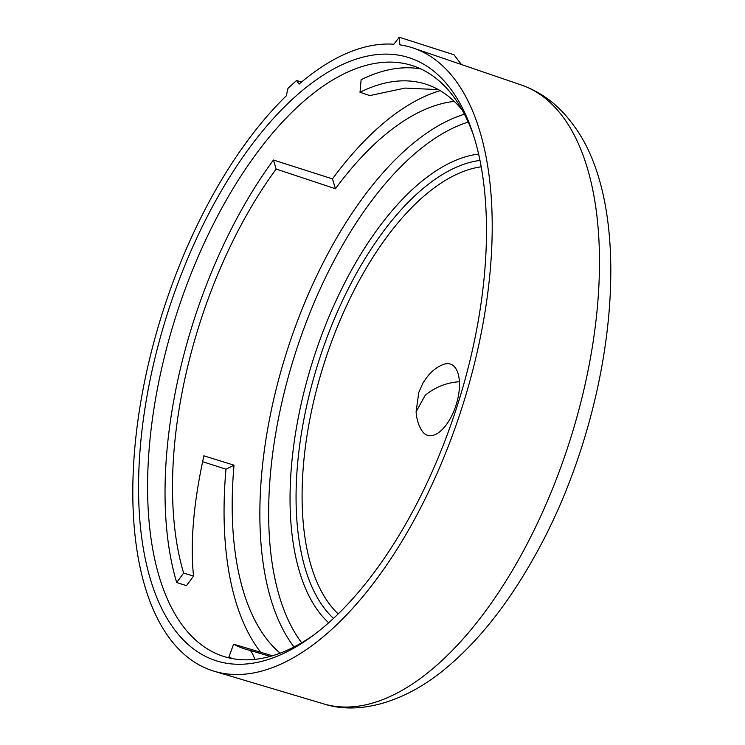 <?xml version="1.0" encoding="UTF-8"?>
<svg xmlns="http://www.w3.org/2000/svg" width="745" height="745" viewBox="0 0 745 745"><rect width="100%" height="100%" fill="white"/><g stroke="black" fill="none" stroke-linecap="round" stroke-linejoin="round"><path stroke-width="1.12" d="M461.416 64.517L453.938 54.739L399.273 37.25L399.832 44.849A327.12 157.093 107.7 0 1 413.577 48.164A327.12 157.093 107.7 0 1 454.767 79.352A327.12 157.093 107.7 0 1 477.135 352.283A327.12 157.093 107.7 0 1 214.243 671.254A327.12 157.093 107.7 0 1 170.205 639.154A327.12 157.093 107.7 0 1 286.257 95.863L287.98 88.348L296.557 80.497L301.492 82.08M416.101 411.743L418.811 392.336L422.778 383.405C428.561 373.701 435.471 367.378 443.499 364.435A37.418 17.973 107.7 0 1 455.204 367.676A37.418 17.973 -72.3 0 1 459.414 381.719A37.418 17.973 107.7 0 1 446.404 424.631A37.418 17.973 107.7 0 1 422.648 431.718A37.418 17.973 -72.3 0 1 422.182 431.076C418.662 425.879 416.632 419.435 416.101 411.743L425.19 395.306C435.117 387.139 446.525 382.613 459.414 381.719M421.009 68.996A310.106 148.916 -72.3 0 0 361.129 79.734L360.012 92.278A296.547 142.407 -72.3 0 1 427.09 84.576A296.547 142.407 -72.3 0 1 462.151 109.962M473.578 135.506A310.106 148.916 -72.3 0 0 412.441 65.635A310.106 148.916 -72.3 0 0 161.861 367.602A310.106 148.916 -72.3 0 0 223.463 656.364A310.106 148.916 -72.3 0 0 313.803 634.954M440.183 90.648A310.106 148.916 -72.3 0 0 332.475 178.893L335.436 188.755L276.162 169.05A296.547 142.407 -72.3 0 0 183.624 573.073L176.686 582.515A310.106 148.916 -72.3 0 1 179.349 373.198A310.106 148.916 -72.3 0 1 273.452 160.017L332.475 178.893M471.874 352.506A316.653 152.064 -72.3 0 0 472.516 132.238A316.653 152.064 -72.3 0 0 313.3 81.969A316.653 152.064 -72.3 0 0 153.097 365.991A316.653 152.064 -72.3 0 0 311.038 636.994A316.653 152.064 -72.3 0 0 471.874 352.506M276.162 169.05L273.452 160.017M454.245 101.394A295.309 141.811 -72.3 0 0 335.436 188.755M438.395 89.623L405.056 88.078L369.799 95.602L360.012 92.278M202.612 461.704L225.986 469.182L234.023 465.187L203.888 455.819C193.56 502.791 190.105 542.872 193.542 576.062L183.624 573.073M176.686 582.515L186.492 585.654L193.542 576.062M225.986 469.182A310.106 148.916 -72.3 0 0 260.694 652.257M234.023 465.187A295.309 141.811 -72.3 0 0 266.021 638.167A295.309 141.811 -72.3 0 0 280.157 653.16M232.384 658.599A310.106 148.916 -72.3 0 1 228.948 656.876L233.604 644.183L272.456 655.768M233.604 644.183A296.547 142.407 -72.3 0 0 246.381 649.435A296.547 142.407 -72.3 0 0 250.422 650.506L270.221 656.41M254.743 659.372A56.685 27.22 -72.3 0 0 250.422 650.506M399.273 37.25L393.844 44.216A327.12 157.093 107.7 0 0 299.099 84.111L296.557 80.497M323.442 703.811C357.87 715.144 403.874 703.261 445.519 668.591C477.62 641.92 506.628 605.713 532.545 559.97C615.184 416.269 639.201 207.836 571.387 122.459C557.94 104.561 541.27 92.082 521.398 85.032A324.848 156.003 107.7 0 1 562.289 116.006A324.848 156.003 107.7 0 1 584.508 387.046A324.848 156.003 107.7 0 1 323.442 703.811L214.243 671.254M464.452 114.236A294.741 141.541 -72.3 0 0 287.17 350.485A294.741 141.541 -72.3 0 0 293.595 646.418A294.741 141.541 -72.3 0 0 294.024 646.977M468.233 122.096A288.492 138.542 -72.3 0 0 295.197 353.717A288.492 138.542 -72.3 0 0 301.66 642.767M328.675 622.764A251.968 120.997 107.7 0 1 318.879 611.952A251.968 120.997 107.7 0 1 317.547 346.546A251.968 120.997 107.7 0 1 478.616 154.057M481.214 166.805A240.849 115.661 -72.3 0 0 328.024 351.677A240.849 115.661 -72.3 0 0 329.653 604.335A240.849 115.661 -72.3 0 0 338.183 613.899M479.994 160.417A246.409 118.334 -72.3 0 0 322.808 349.042A246.409 118.334 -72.3 0 0 324.261 608.153A246.409 118.334 -72.3 0 0 333.481 618.387M521.398 85.032L413.577 48.164"/></g></svg>
